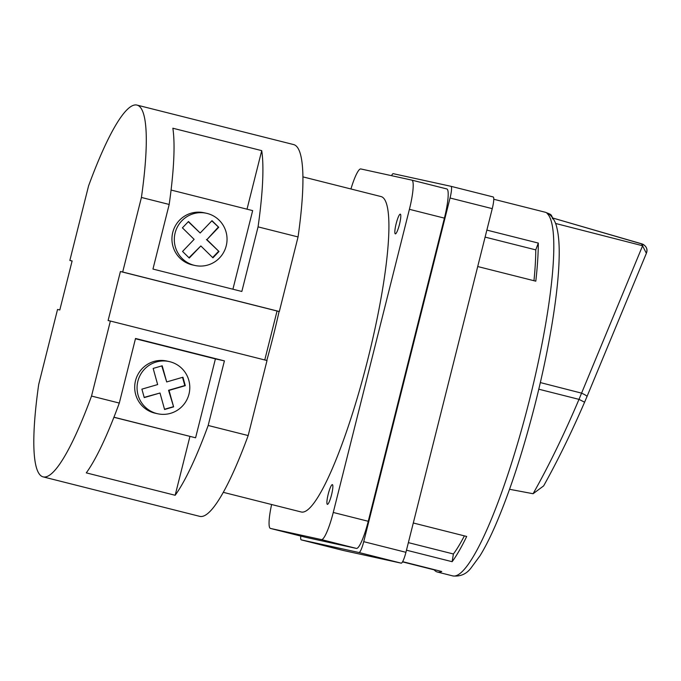 <?xml version="1.0" encoding="UTF-8"?>
<svg xmlns="http://www.w3.org/2000/svg" width="681" height="681" viewBox="0 0 681 681"><rect width="100%" height="100%" fill="white"/><g stroke="black" fill="none" stroke-linecap="round" stroke-linejoin="round"><path stroke-width="1.02" d="M399.475 224.381A10.164 1.694 -75.8 0 0 400.309 214.157A10.164 1.694 -75.8 0 0 396.163 223.649A10.164 1.694 -75.8 0 0 395.338 233.872A10.164 1.694 -75.8 0 0 399.475 224.381M331.536 494.849A10.164 1.694 -75.8 0 0 332.371 484.625A10.164 1.694 -75.8 0 0 328.225 494.125A10.164 1.694 -75.8 0 0 327.399 504.34A10.164 1.694 -75.8 0 0 331.536 494.849M207.186 213.451A26.729 26.355 -77.6 0 1 226.33 245.407A26.729 26.355 -77.6 0 1 194.17 265.292A26.729 26.355 -77.6 0 1 175.026 233.328A26.729 26.355 -77.6 0 1 207.186 213.451M206.394 213.264L204.028 212.744A26.729 26.355 102.4 0 0 172.659 232.808A26.729 26.355 102.4 0 0 192.595 264.96L194.962 265.479M156.919 413.58A26.729 26.355 102.4 0 0 189.08 393.695A26.729 26.355 102.4 0 0 169.143 361.551A26.729 26.355 102.4 0 0 137.783 381.615A26.729 26.355 102.4 0 0 156.919 413.58M169.143 361.551L166.777 361.032A26.729 26.355 102.4 0 0 135.417 381.096A26.729 26.355 102.4 0 0 155.345 413.248L157.711 413.767M223.334 492.346L301.36 512.018A162.674 27.129 -75.8 0 0 367.638 360.079A162.674 27.129 -75.8 0 0 380.892 196.528L302.875 176.864M266.799 360.47A162.674 27.129 -75.8 0 0 273.209 336.269A162.674 27.129 -75.8 0 0 279.099 311.455L122.691 272.017L141.418 197.456L169.186 204.453L152.961 269.063L241.84 291.468L258.065 226.867L298.057 236.945A191.727 31.973 -75.8 0 0 293.562 144.559L136.924 105.07A191.727 31.973 -75.8 0 0 88.573 185.887L69.845 260.44L72.101 261.01M547.141 213.511A187.624 31.292 -75.8 0 1 529.29 400.7A187.624 31.292 -75.8 0 1 452.848 575.93C460.262 576.696 466.247 574.151 470.801 568.286L479.994 555.79C485.034 547.618 490.277 537.249 495.725 524.685C510.112 491.129 523.391 450.337 535.572 402.318C549.235 348.11 558.216 293.809 559.11 259.172C559.535 245.781 558.743 235.132 556.735 227.216C555.679 222.491 553.568 218.516 550.41 215.281L550.41 215.281A7.789 7.644 132.7 0 0 547.141 213.511L547.652 213.221L545.609 212.327L493.768 199.261M538.782 389.2L579.003 399.364L584.596 402.199C571.436 432.588 557.782 460.492 543.634 485.902L533.095 493.725C548.86 465.753 564.157 434.299 579.003 399.364L642.583 245.815L641.757 245.535L641.86 243.866L642.941 244.266C646.541 246.445 647.708 249.374 646.422 253.068M406.463 550.188L452.133 561.697A187.624 31.292 104.2 0 0 466.698 536.458L413.299 522.991M452.848 575.93L437.449 572.049A187.624 31.292 104.2 0 0 441.748 571.521L402.65 561.663M437.449 572.049A187.624 31.292 104.2 0 1 434.172 569.861L434.231 569.622M402.522 561.885L434.172 569.861M533.964 280.708A178.941 29.845 -75.8 0 0 535.76 249.876L538.305 243.074L486.864 230.101M538.305 243.074A187.624 31.292 104.2 0 1 535.802 281.176L477.713 266.535M69.845 260.44L72.118 260.942L59.809 309.966L57.536 309.463L38.689 384.493A191.727 31.973 -75.8 0 0 43.184 476.887A191.727 31.973 -75.8 0 0 91.526 396.061L119.303 403.067A191.727 31.973 -75.8 0 1 86.283 472.869L175.162 495.274L189.931 436.453M43.184 476.887L199.822 516.377A191.727 31.973 -75.8 0 0 248.173 435.559L267.02 360.53L110.373 321.04L91.526 396.061M175.162 495.274A191.727 31.973 104.2 0 0 208.173 425.472L248.173 435.559M212.004 220.678L218.72 227.284L206.905 239.618L218.993 251.493L212.932 257.827L200.844 245.952L189.267 258.039L182.551 251.442L194.128 239.354L182.414 227.846L188.475 221.521L200.18 233.021L212.004 220.678M279.329 311.506L298.057 236.945M141.418 197.456A191.727 31.973 -75.8 0 0 136.924 105.07M258.065 226.867A191.727 31.973 -75.8 0 0 261.725 150.637L172.855 128.224A191.727 31.973 104.2 0 1 169.186 204.453M113.914 417.291L195.592 437.789L215.409 358.904L135.459 338.746M195.592 437.789L113.948 417.206M208.173 425.472L224.407 360.87L135.528 338.466L119.303 403.067M215.409 358.904L224.407 360.87M271.608 504.51A29.053 4.844 -75.8 0 0 270.476 528.439L321.449 539.599A29.053 4.844 -75.8 0 0 333.256 512.461L409.409 209.314A29.053 4.844 -75.8 0 0 411.775 180.107A29.053 4.844 -75.8 0 0 411.75 180.099L360.802 168.948A29.053 4.844 -75.8 0 0 350.936 188.977M305.497 537.266A29.053 4.844 104.2 0 1 305.471 537.258L270.476 528.439A29.053 4.844 -75.8 0 0 270.502 528.447L305.497 537.266L356.444 548.426L321.449 539.599M492.252 208.641L450.047 198.001A11.62 1.941 -75.8 0 0 451.001 186.322L493.189 196.954A11.62 1.941 104.2 0 1 493.206 196.962A11.62 1.941 104.2 0 1 492.252 208.641L405.936 552.308A11.62 1.941 104.2 0 1 401.211 563.161L359.006 552.521L301.249 539.871A11.62 1.941 -75.8 0 0 301.249 539.871L343.454 550.512A11.62 1.941 104.2 0 1 343.445 550.512A11.62 1.941 104.2 0 1 343.437 550.512L301.24 539.871A11.62 1.941 -75.8 0 1 300.755 536.075M359.006 552.521A11.62 1.941 -75.8 0 0 363.731 541.667L405.936 552.308M450.047 198.001L363.731 541.667M493.206 196.962L451.001 186.322A11.62 1.941 -75.8 0 0 450.992 186.313L393.235 173.672A11.62 1.941 -75.8 0 0 391.532 175.672M446.77 188.926L411.775 180.107L446.745 188.926A29.053 4.844 104.2 0 1 446.77 188.926A29.053 4.844 104.2 0 1 444.404 218.133L409.409 209.314M333.256 512.461L368.251 521.288L444.404 218.133M368.251 521.288A29.053 4.844 104.2 0 1 356.444 548.426M401.211 563.161L343.454 550.512M533.095 493.725L509.558 489.29M540.339 382.577L581.514 393.124A7.789 1.073 22.5 0 1 586.996 396.546L584.596 402.199M646.371 253.315C646.473 252.753 649.027 248.003 642.949 244.275L642.583 245.815L646.371 253.315L586.996 396.546M547.652 213.221A7.789 7.593 -59.5 0 1 549.618 214.021A7.789 7.593 -59.5 0 1 549.627 214.03L545.609 212.327M550.759 215.613A7.789 7.746 164.3 0 0 547.056 213.4M264.764 359.96L277.056 311.004L279.099 311.455M122.691 272.017L120.418 271.515L108.1 320.538L110.373 321.04M277.056 311.004L120.418 271.515M173.612 406.863L169.033 390.392L185.292 385.659L182.942 377.214L166.683 381.939L162.197 365.799L153.157 368.43L157.651 384.569L141.895 389.149L144.244 397.593L160.001 393.014L164.581 409.494L173.612 406.863L168.556 390.281L169.033 390.392M164.513 409.272L173.144 406.761M144.185 397.372L160.001 393.014M166.683 381.939L161.789 365.918M168.556 390.281L184.815 385.557L182.525 377.334M184.815 385.557L185.292 385.659M171.067 190.042L252.66 210.608L232.911 289.221M261.725 150.637L247.016 209.186M211.825 220.865L218.72 227.284M218.252 227.173L206.905 239.618M206.428 239.516L218.993 251.493M218.516 251.391L212.634 257.529M188.969 257.75L200.844 245.952M188.296 221.708L200.18 233.021M452.133 561.697L453.401 553.985A178.941 29.845 -75.8 0 0 464.374 535.87M453.401 553.985L408.362 542.629M535.76 249.876L485.102 237.107M641.757 245.535L555.551 223.453M641.868 243.866L553.006 218.09L642.949 244.275M553.074 218.278L549.618 214.021C551.159 214.472 552.138 216.081 552.563 218.848"/></g></svg>
